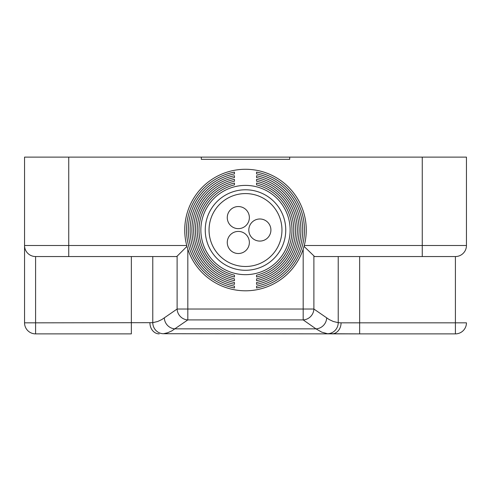 <?xml version="1.0" encoding="UTF-8"?>
<svg xmlns="http://www.w3.org/2000/svg" width="491" height="491" viewBox="0 0 491 491"><rect width="100%" height="100%" fill="white"/><g stroke="black" fill="none" stroke-linecap="round" stroke-linejoin="round"><path stroke-width="0.74" d="M234.453 287.965L234.453 286.149A57.189 57.189 0 0 1 234.453 173.918L234.453 172.102A58.975 58.975 0 0 0 234.453 287.965L234.453 286.149M234.453 173.918L234.453 172.102M234.453 277.022L234.453 275.187A46.485 46.485 0 0 1 234.453 184.88L234.453 183.045A48.271 48.271 0 0 0 234.453 277.022L234.453 275.187M234.453 184.88L234.453 183.045M234.453 280.68L234.453 278.851A50.051 50.051 0 0 1 234.453 181.216L234.453 179.387A51.837 51.837 0 0 0 234.453 280.68L234.453 278.851M234.453 181.216L234.453 179.387M234.453 284.326L234.453 282.503A53.623 53.623 0 0 1 234.453 177.564L234.453 175.741A55.409 55.409 0 0 0 234.453 284.326L234.453 282.503M234.453 177.564L234.453 175.741M256.548 173.918L256.548 172.102L256.548 173.918A57.189 57.189 0 0 1 256.548 286.149L256.548 287.965L256.548 286.149M256.548 184.88L256.548 183.045L256.548 184.88A46.485 46.485 0 0 1 256.548 275.187L256.548 277.022L256.548 275.187M256.548 181.216L256.548 179.387L256.548 181.216A50.051 50.051 0 0 1 256.548 278.851L256.548 280.68L256.548 278.851M256.548 177.564L256.548 175.741L256.548 177.564A53.623 53.623 0 0 1 256.548 282.503L256.548 284.326L256.548 282.503M256.548 277.022A48.271 48.271 0 0 0 256.548 183.045M256.548 280.68A51.837 51.837 0 0 0 256.548 179.387M256.548 284.326A55.409 55.409 0 0 0 256.548 175.741M256.548 287.965A58.975 58.975 0 0 0 256.548 172.102M304.26 245.5A60.761 60.761 0 0 0 245.5 169.272A60.761 60.761 0 0 0 187.82 249.146A60.761 60.761 0 0 0 304.26 245.5L422.26 245.5L422.26 157.12L201.31 157.12L201.31 159.33L289.69 159.33L289.69 157.12M201.31 157.12L24.55 157.12L24.55 245.5A11.047 11.047 0 0 0 35.598 256.548L176.429 256.548L177.11 256.21L177.11 309.029L161.864 319.531L157.746 321.47L152.775 322.679A11.047 10.71 83.1 0 0 163.485 333.727L167.627 332.763L171.758 330.934L187.82 319.905L187.82 309.029L177.11 309.029A11.047 10.556 55 0 0 187.82 319.905L303.18 319.905A11.047 10.556 -55 0 0 313.89 309.029L187.82 309.029L187.82 249.146M304.027 246.353L314.571 256.548L455.403 256.548A11.047 11.047 0 0 0 466.45 245.5L466.45 157.12L422.26 157.12M186.74 245.5L24.55 245.5L24.55 322.832A11.047 11.047 0 0 0 35.598 333.88L35.598 322.832L24.55 322.832L24.55 245.5A11.047 11.047 0 0 0 35.598 256.548L35.598 322.832L152.775 322.679L152.775 256.548M164.325 317.965A11.047 10.556 55 0 0 175.035 328.847L315.965 328.847L321.715 332.137L327.515 333.727L359.651 333.88L163.485 333.727M24.55 322.832A11.047 11.047 0 0 0 35.598 333.88L131.349 333.88L131.349 256.548M359.651 256.548L359.651 333.88L455.403 333.88A11.047 11.047 0 0 0 466.45 322.832L455.403 322.832L455.403 333.88A11.047 11.047 0 0 0 466.45 322.832M327.515 333.727A11.047 10.71 -83.1 0 0 338.225 322.679L333.254 321.47L329.136 319.531L313.89 309.029L313.89 256.21M338.225 256.548L338.225 322.679L341.073 322.832L455.403 322.832L455.403 256.548A11.047 11.047 0 0 0 466.45 245.5L422.26 245.5L422.26 256.548M289.69 159.33L201.31 159.33M331.787 333.88A11.047 9.286 -90 0 0 341.073 322.832M186.973 246.353L177.11 256.21M149.927 322.832A11.047 9.286 90 0 0 159.213 333.88M209.043 230.034A36.457 36.457 0 0 0 263.728 261.605A36.457 36.457 0 0 0 263.728 198.462A36.457 36.457 0 0 0 209.043 230.034M270.909 230.034A11.047 11.047 0 0 0 259.862 218.986A11.047 11.047 0 0 0 248.814 230.034A11.047 11.047 0 0 0 259.862 241.081A11.047 11.047 0 0 0 270.909 230.034M249.367 242.468A11.047 11.047 0 0 0 238.319 231.421A11.047 11.047 0 0 0 227.272 242.468A11.047 11.047 0 0 0 238.319 253.516A11.047 11.047 0 0 0 249.367 242.468M249.367 217.599A11.047 11.047 0 0 0 238.319 206.551A11.047 11.047 0 0 0 227.272 217.599A11.047 11.047 0 0 0 238.319 228.646A11.047 11.047 0 0 0 249.367 217.599M288.671 241.394A44.644 44.644 0 0 0 251.226 185.764A44.644 44.644 0 0 0 200.856 230.034A44.644 44.644 0 0 0 288.671 241.394M303.18 249.146L303.18 319.905L315.965 328.847A11.047 10.556 -55 0 0 326.675 317.965M68.74 256.548L68.74 157.12M205.25 230.034A40.25 40.25 0 0 0 265.625 264.894A40.25 40.25 0 0 0 265.625 195.173A40.25 40.25 0 0 0 205.25 230.034"/></g></svg>
